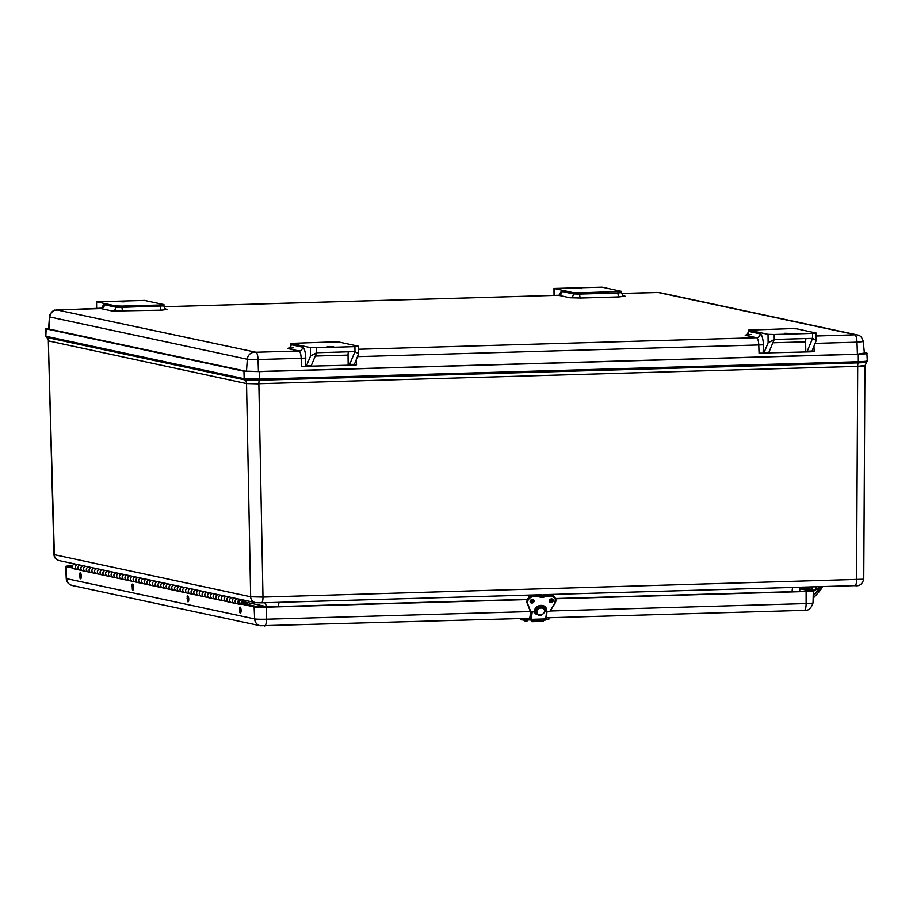 <?xml version="1.0" encoding="UTF-8"?>
<svg xmlns="http://www.w3.org/2000/svg" width="913" height="913" viewBox="0 0 913 913"><rect width="100%" height="100%" fill="white"/><g stroke="black" fill="none" stroke-linecap="round" stroke-linejoin="round"><path stroke-width="1.37" d="M763.451 353.183L768.107 353.046A4.987 1.37 -91.7 0 0 768.21 353.057A4.987 1.37 -91.7 0 0 768.894 352.304L774.247 339.465L812.581 338.358L816.211 340.549L812.022 351.049A4.987 1.37 -91.7 0 1 811.589 351.71L806.624 351.927M811.509 351.756L814.145 351.539L813.974 346.369M751.171 334.523L745.202 335.288L756.637 337.73A7.475 2.054 88.3 0 1 758.771 345.023L759.045 353.137L763.108 353.194L763.394 344.829A11.218 3.081 -91.7 0 0 760.198 333.896L748.557 331.362C747.336 334.409 746.48 335.585 746.012 334.888L746.937 334.763M763.108 353.194L763.667 353.091A4.987 1.37 88.3 0 0 764.101 352.441L768.118 342.82L774.247 339.465L774.19 334.489L768.027 334.329L748.546 330.118L790.487 328.657L796.661 328.817L816.142 333.028L812.524 333.382L812.581 338.358L807.229 351.197A4.987 1.37 88.3 0 1 806.533 351.939A4.987 1.37 88.3 0 1 806.441 351.939L768.563 352.863M293.564 347.785L287.595 348.549L299.03 350.991A3.743 3.584 102.1 0 0 302.591 347.157L291.144 344.715L290.939 343.379L332.88 341.919L339.054 342.078L358.341 346.21L354.917 346.643L354.974 351.619L349.622 364.458A4.987 1.37 88.3 0 1 348.926 365.2A4.987 1.37 88.3 0 1 348.834 365.2L310.956 366.124M805.985 338.54A4.987 1.37 -91.7 0 0 805.654 341.839L805.768 351.79M791.297 333.496L784.929 333.245L791.297 333.496M774.19 334.489L812.524 333.382M305.787 358.09L301.164 358.284A7.475 2.054 88.3 0 0 299.03 350.991L255.914 352.247A7.475 2.054 88.3 0 1 258.037 359.528L301.164 358.284L301.438 366.398L305.501 366.455L305.787 358.09A11.218 3.081 -91.7 0 0 302.591 347.157M305.501 366.455L306.06 366.353A4.987 1.37 88.3 0 0 306.494 365.702L310.511 356.081L316.64 352.726L316.583 347.75L310.42 347.591L310.511 356.081M305.844 366.444L310.5 366.307A4.987 1.37 -91.7 0 0 310.603 366.318A4.987 1.37 -91.7 0 0 311.287 365.565L316.64 352.726L354.974 351.619L358.604 353.81L354.415 364.321A4.987 1.37 -91.7 0 1 353.982 364.972L349.028 365.189M353.902 365.017L356.538 364.812L356.367 359.631M291.133 343.471L310.42 347.591M333.69 346.757L327.322 346.506L333.69 346.757M354.917 346.643L316.583 347.75M348.378 351.813A4.987 1.37 -91.7 0 0 348.047 355.1L348.161 365.052M96.63 308.674L96.561 301.815L115.848 305.946L115.86 307.19A3.743 3.584 -77.9 0 1 112.31 311.025L161.43 310.18L167.41 309.427L165.961 309.119M167.41 309.427A3.743 3.584 102.1 0 1 166.588 309.347L166.588 309.347A3.743 3.584 102.1 0 0 166.588 309.347C165.709 309.735 164.842 308.571 163.975 305.889L122.034 307.339L122.011 306.095L115.848 305.946M122.011 306.095L160.346 304.988L160.368 306.232A3.743 1.027 -91.7 0 0 161.43 310.18M96.561 301.815L144.482 300.423L163.769 304.554L160.346 304.988M602.089 287.161L621.57 291.384L579.618 292.833L573.455 292.685L553.974 288.462L602.089 287.161M581.604 288.599L575.11 288.348L581.604 288.599M123.997 301.861L117.503 301.621L123.997 301.861M261.563 602.82L532.359 594.979L261.449 602.831A6.197 1.7 -91.7 0 0 262.99 597.079L250.653 596.771L53.97 554.59C54.175 557.638 55.853 559.623 59.025 560.559L59.025 560.559A6.197 5.946 102.1 0 1 54.358 554.75L48.343 341.051L53.97 554.59M535.189 595.379L541.934 594.705L533.797 594.945M864.314 352.612L866.859 353.16C868.252 353.628 865.387 353.993 858.277 354.244L259.452 371.602L243.942 371.214L244.148 378.701L46.346 336.349A1.495 1.438 102.1 0 0 46.928 337.502L48.72 341.051A4.588 4.405 102.1 0 0 46.928 337.502L244.73 379.854L259.338 380.219A4.588 1.267 88.3 0 0 258.87 383.711L857.706 366.353A4.588 1.267 88.3 0 1 858.174 362.86L259.338 380.219L259.497 379.089L244.148 378.701A1.495 1.438 102.1 0 0 244.73 379.854A4.588 4.405 102.1 0 1 246.533 383.403L258.87 383.711L246.533 383.574L48.343 340.88M864.531 365.668L857.706 366.535L864.919 365.839L867.293 360.863L866.859 353.16M866.254 361.833C867.567 362.278 864.862 362.621 858.174 362.86L858.323 361.731L259.497 379.089L259.452 371.602M243.942 371.214L46.141 328.863L48.651 328.098M864.36 353.057L857.764 354.141L258.938 371.488L245.734 371.157L47.933 328.817L48.64 328.315M864.919 365.839L863.755 579.207L262.99 597.079L258.87 383.894L246.533 383.574L250.653 596.771A6.197 5.946 102.1 0 0 255.309 602.58L261.449 602.831A6.197 1.7 -91.7 0 1 261.335 602.82L256.679 602.706M242.698 601.53L266.208 606.563A6.231 5.98 102.1 0 0 264.713 602.74M278.545 606.552A6.231 1.712 88.3 0 1 279.15 602.318M266.219 606.905L270.225 606.791M792.119 591.67A6.231 1.712 88.3 0 1 792.724 587.436M798.464 591.476L799.332 591.247L801.009 587.196M77.81 569.598A2.488 2.397 -77.9 0 1 75.414 566.768A2.488 2.397 -77.9 0 1 77.993 564.622M80.755 565.215A2.488 2.397 102.1 0 0 80.013 570.134A2.488 2.397 -77.9 0 1 80.515 565.204L80.698 565.204M83.323 570.773A2.488 2.397 -77.9 0 1 80.926 567.943A2.488 2.397 -77.9 0 1 83.505 565.798L83.266 565.798A2.488 2.397 102.1 0 0 82.775 570.728L74.501 568.959A2.488 2.397 102.1 0 1 75.243 564.029M86.267 566.391A2.488 2.397 102.1 0 0 85.525 571.31A2.488 2.397 -77.9 0 1 86.016 566.391L86.21 566.38M88.823 571.949A2.488 2.397 -77.9 0 1 86.438 569.119A2.488 2.397 -77.9 0 1 89.018 566.984M91.768 567.578A2.488 2.397 102.1 0 0 91.038 572.497A2.488 2.397 -77.9 0 1 91.528 567.566L91.722 567.566M94.336 573.136A2.488 2.397 -77.9 0 1 91.951 570.305A2.488 2.397 -77.9 0 1 94.53 568.16M97.28 568.753A2.488 2.397 102.1 0 0 96.55 573.672A2.488 2.397 -77.9 0 1 97.04 568.742L97.235 568.742M99.848 574.311A2.488 2.397 -77.9 0 1 97.451 571.481A2.488 2.397 -77.9 0 1 100.042 569.347M102.792 569.929A2.488 2.397 102.1 0 0 102.051 574.848A2.488 2.397 -77.9 0 1 102.553 569.929L102.747 569.917M110.872 576.674A2.488 2.397 -77.9 0 1 108.476 573.843A2.488 2.397 -77.9 0 1 111.055 571.698M113.817 572.291A2.488 2.397 102.1 0 0 113.075 577.21A2.488 2.397 -77.9 0 1 113.577 572.28L113.76 572.28M121.886 579.025A2.488 2.397 -77.9 0 1 119.5 576.194A2.488 2.397 -77.9 0 1 122.08 574.06M124.83 574.654A2.488 2.397 102.1 0 0 124.1 579.572A2.488 2.397 -77.9 0 1 124.59 574.642L124.784 574.642M127.398 580.212A2.488 2.397 -77.9 0 1 125.001 577.381A2.488 2.397 -77.9 0 1 127.592 575.236M130.342 575.829A2.488 2.397 102.1 0 0 129.6 580.748A2.488 2.397 -77.9 0 1 130.103 575.829L130.297 575.818M138.422 582.562A2.488 2.397 -77.9 0 1 136.026 579.744A2.488 2.397 -77.9 0 1 138.605 577.598M141.367 578.191A2.488 2.397 102.1 0 0 140.625 583.11A2.488 2.397 -77.9 0 1 141.127 578.18L141.31 578.18M143.934 583.749A2.488 2.397 -77.9 0 1 141.538 580.919A2.488 2.397 -77.9 0 1 144.117 578.774M146.879 579.367A2.488 2.397 102.1 0 0 146.137 584.286A2.488 2.397 -77.9 0 1 146.628 579.367L146.822 579.356M149.435 584.925A2.488 2.397 -77.9 0 1 147.05 582.095A2.488 2.397 -77.9 0 1 149.629 579.96M152.38 580.542A2.488 2.397 102.1 0 0 151.649 585.473A2.488 2.397 -77.9 0 1 152.14 580.542L152.334 580.531M154.948 586.112A2.488 2.397 -77.9 0 1 152.551 583.281A2.488 2.397 -77.9 0 1 155.142 581.136M157.892 581.729A2.488 2.397 102.1 0 0 157.162 586.648A2.488 2.397 -77.9 0 1 157.652 581.718L157.846 581.718M160.46 587.287A2.488 2.397 -77.9 0 1 158.063 584.457A2.488 2.397 -77.9 0 1 160.654 582.311M163.404 582.905A2.488 2.397 102.1 0 0 162.662 587.824A2.488 2.397 -77.9 0 1 163.165 582.905L163.347 582.893M165.972 588.463A2.488 2.397 -77.9 0 1 163.575 585.632A2.488 2.397 -77.9 0 1 166.155 583.498M168.916 584.08A2.488 2.397 102.1 0 0 168.175 589.011A2.488 2.397 -77.9 0 1 168.677 584.08L168.859 584.08M176.985 590.825A2.488 2.397 -77.9 0 1 174.6 587.995A2.488 2.397 -77.9 0 1 177.179 585.861M179.929 586.443A2.488 2.397 102.1 0 0 179.199 591.362A2.488 2.397 -77.9 0 1 179.69 586.443L179.884 586.431M182.497 592.001A2.488 2.397 -77.9 0 1 180.101 589.17A2.488 2.397 -77.9 0 1 182.691 587.036M185.442 587.63A2.488 2.397 102.1 0 0 184.711 592.548A2.488 2.397 -77.9 0 1 185.202 587.618L185.396 587.618M188.01 593.188A2.488 2.397 -77.9 0 1 185.613 590.357A2.488 2.397 -77.9 0 1 188.204 588.212M190.954 588.805A2.488 2.397 102.1 0 0 190.212 593.724A2.488 2.397 -77.9 0 1 190.714 588.794L190.897 588.794M193.522 594.363A2.488 2.397 -77.9 0 1 191.125 591.533A2.488 2.397 -77.9 0 1 193.704 589.399M196.466 589.981A2.488 2.397 102.1 0 0 195.724 594.899A2.488 2.397 -77.9 0 1 196.227 589.981L196.409 589.969M199.034 595.538A2.488 2.397 -77.9 0 1 196.637 592.708A2.488 2.397 -77.9 0 1 199.217 590.574M201.978 591.168A2.488 2.397 102.1 0 0 201.237 596.086A2.488 2.397 -77.9 0 1 201.727 591.156L201.921 591.156M204.535 596.725A2.488 2.397 -77.9 0 1 202.15 593.895A2.488 2.397 -77.9 0 1 204.729 591.75M207.479 592.343A2.488 2.397 102.1 0 0 206.749 597.262A2.488 2.397 -77.9 0 1 207.24 592.332L207.434 592.332M210.047 597.901A2.488 2.397 -77.9 0 1 207.65 595.071A2.488 2.397 -77.9 0 1 210.241 592.936M212.991 593.518A2.488 2.397 102.1 0 0 212.261 598.437A2.488 2.397 -77.9 0 1 212.752 593.518L212.946 593.507M215.559 599.076A2.488 2.397 -77.9 0 1 213.163 596.257A2.488 2.397 -77.9 0 1 215.753 594.112M218.504 594.705A2.488 2.397 102.1 0 0 217.762 599.624A2.488 2.397 -77.9 0 1 218.264 594.694L218.447 594.694M221.072 600.263A2.488 2.397 -77.9 0 1 218.675 597.433A2.488 2.397 -77.9 0 1 221.254 595.287L221.014 595.287A2.488 2.397 102.1 0 0 220.524 600.206L173.687 590.186A2.488 2.397 -77.9 0 1 174.178 585.256L174.372 585.256M224.016 595.881A2.488 2.397 102.1 0 0 223.274 600.8A2.488 2.397 -77.9 0 1 223.776 595.881L223.959 595.869M232.085 602.626A2.488 2.397 -77.9 0 1 229.699 599.795A2.488 2.397 -77.9 0 1 232.279 597.65M235.029 598.243A2.488 2.397 102.1 0 0 234.299 603.162A2.488 2.397 -77.9 0 1 234.789 598.232L234.983 598.232M242.447 603.014L242.755 604.315L241.5 604.052M237.597 603.801A2.488 2.397 -77.9 0 1 235.2 600.971A2.488 2.397 -77.9 0 1 237.791 598.825M105.36 575.487A2.488 2.397 -77.9 0 1 102.964 572.656A2.488 2.397 -77.9 0 1 105.554 570.522M108.305 571.116A2.488 2.397 102.1 0 0 107.563 576.035A2.488 2.397 -77.9 0 1 108.065 571.104L108.248 571.104M116.373 577.849A2.488 2.397 -77.9 0 1 113.988 575.019A2.488 2.397 -77.9 0 1 116.567 572.885M119.329 573.467A2.488 2.397 102.1 0 0 118.587 578.386A2.488 2.397 -77.9 0 1 119.078 573.467L119.272 573.455M132.91 581.387A2.488 2.397 -77.9 0 1 130.513 578.557A2.488 2.397 -77.9 0 1 133.104 576.423M135.854 577.005A2.488 2.397 102.1 0 0 135.113 581.923A2.488 2.397 -77.9 0 1 135.615 577.005L135.797 576.993M171.484 589.65A2.488 2.397 -77.9 0 1 169.088 586.819A2.488 2.397 -77.9 0 1 171.667 584.674L171.427 584.674A2.488 2.397 102.1 0 0 170.936 589.593L82.775 570.728M174.429 585.267A2.488 2.397 102.1 0 0 173.687 590.186L170.936 589.593M226.584 601.439A2.488 2.397 -77.9 0 1 224.187 598.608A2.488 2.397 -77.9 0 1 226.766 596.474M229.528 597.056A2.488 2.397 102.1 0 0 228.786 601.975A2.488 2.397 -77.9 0 1 229.277 597.056L229.471 597.045M246.35 604.303L242.755 604.315M242.732 603.082L246.909 602.957A0.628 0.593 -77.9 0 1 247.514 603.539L247.56 604.566M239.56 609.633L239.503 610.74L239.56 609.633M240.553 607.955A2.967 0.81 86.3 0 1 240.918 611.151A2.967 0.81 86.3 0 1 240.302 613.011A2.967 0.81 86.3 0 1 239.822 612.555L239.503 607.613A2.967 0.81 86.3 0 1 239.914 607.099A2.967 0.81 86.3 0 1 240.553 607.955M239.993 607.099A2.967 0.81 86.3 0 1 240.073 607.088A2.967 0.81 86.3 0 1 241.066 609.987A2.967 0.81 86.3 0 1 240.45 613A2.967 0.81 86.3 0 1 240.37 612.988M79.796 576.434L79.625 575.236L79.796 576.434M80.892 578.34A2.967 0.81 86.3 0 1 80.504 578.796A2.967 0.81 86.3 0 1 80.036 578.34L79.716 573.398A2.967 0.81 86.3 0 1 80.127 572.885A2.967 0.81 86.3 0 1 80.903 574.266A2.967 0.81 86.3 0 1 80.892 578.34M80.196 572.896A2.967 0.81 86.3 0 1 80.276 572.873A2.967 0.81 86.3 0 1 81.063 574.254A2.967 0.81 86.3 0 1 81.268 577.233A2.967 0.81 86.3 0 1 80.664 578.785A2.967 0.81 86.3 0 1 80.584 578.785M187.291 598.928L187.074 598.243L187.291 598.928M188.58 599.019A2.967 0.81 86.3 0 1 187.952 601.804A2.967 0.81 86.3 0 1 187.473 601.347L187.154 596.406A2.967 0.81 86.3 0 1 187.564 595.892A2.967 0.81 86.3 0 1 187.633 595.892A2.967 0.81 86.3 0 1 188.58 599.019M187.644 595.904A2.967 0.81 86.3 0 1 187.724 595.881A2.967 0.81 86.3 0 1 187.781 595.881A2.967 0.81 86.3 0 1 188.729 598.894A2.967 0.81 86.3 0 1 188.112 601.793A2.967 0.81 86.3 0 1 188.032 601.781M132.191 587.127L131.974 586.443L132.191 587.127M133.481 587.23A2.967 0.81 86.3 0 1 132.853 590.003A2.967 0.81 86.3 0 1 132.374 589.547L132.054 584.605A2.967 0.81 86.3 0 1 132.465 584.092A2.967 0.81 86.3 0 1 132.533 584.103A2.967 0.81 86.3 0 1 133.481 587.23M132.545 584.103A2.967 0.81 86.3 0 1 132.625 584.08A2.967 0.81 86.3 0 1 132.682 584.092A2.967 0.81 86.3 0 1 133.629 587.105A2.967 0.81 86.3 0 1 133.013 589.992A2.967 0.81 86.3 0 1 132.933 589.981M239.126 601.941A1.244 1.198 -77.9 0 1 240.587 600.686A1.244 1.198 -77.9 0 1 241.5 602.158A1.244 1.198 -77.9 0 1 239.126 601.941M210.184 592.925L210.001 592.925A2.488 2.397 102.1 0 0 209.499 597.855M204.672 591.738L204.489 591.75A2.488 2.397 102.1 0 0 203.987 596.668M199.171 590.563L198.977 590.563A2.488 2.397 102.1 0 0 198.486 595.493M193.659 589.387L193.465 589.387A2.488 2.397 102.1 0 0 192.974 594.317M188.146 588.2L187.952 588.212A2.488 2.397 102.1 0 0 187.462 593.13M182.634 587.025L182.452 587.025A2.488 2.397 102.1 0 0 181.949 591.955M177.122 585.849L176.939 585.849A2.488 2.397 102.1 0 0 176.437 590.779M166.109 583.487L165.915 583.487A2.488 2.397 102.1 0 0 165.424 588.417M160.597 582.3L160.403 582.311A2.488 2.397 102.1 0 0 159.912 587.242M155.084 581.125L154.902 581.136A2.488 2.397 102.1 0 0 154.4 586.055M149.572 579.949L149.39 579.949A2.488 2.397 102.1 0 0 148.887 584.879M111.009 571.686L110.815 571.698A2.488 2.397 102.1 0 0 110.325 576.617M88.972 566.973L88.778 566.973A2.488 2.397 102.1 0 0 88.276 571.903M138.559 577.587L138.365 577.598A2.488 2.397 102.1 0 0 137.874 582.517M127.535 575.224L127.352 575.236A2.488 2.397 102.1 0 0 126.85 580.154M116.522 572.873L116.328 572.873A2.488 2.397 102.1 0 0 115.825 577.803M105.497 570.511L105.303 570.511A2.488 2.397 102.1 0 0 104.812 575.441M94.473 568.148L94.29 568.16A2.488 2.397 102.1 0 0 93.788 573.079M133.047 576.411L132.853 576.411A2.488 2.397 102.1 0 0 132.362 581.341M122.022 574.049L121.84 574.049A2.488 2.397 102.1 0 0 121.338 578.979M99.985 569.335L99.802 569.335A2.488 2.397 102.1 0 0 99.3 574.266M77.947 564.611L77.753 564.622A2.488 2.397 102.1 0 0 77.263 569.541M144.071 578.762L143.877 578.774A2.488 2.397 102.1 0 0 143.375 583.692M237.734 598.814L237.551 598.825A2.488 2.397 102.1 0 0 237.049 603.755L220.524 600.206M232.222 597.638L232.039 597.65A2.488 2.397 102.1 0 0 231.537 602.569M226.721 596.463L226.527 596.463A2.488 2.397 102.1 0 0 226.036 601.393M215.696 594.101L215.502 594.112A2.488 2.397 102.1 0 0 215.012 599.031M245.608 600.503L242.39 600.594A2.488 2.397 -77.9 0 1 239.811 604.338A2.488 2.397 -77.9 0 1 240.302 599.419L240.496 599.407M241.523 601.872A1.244 1.198 -77.9 0 1 240.062 603.116A1.244 1.198 -77.9 0 1 239.16 601.656A1.244 1.198 -77.9 0 1 241.523 601.872M244.707 600.686L246.008 600.674M799.936 588.737L809.569 590.859L805.072 591.293L555.492 598.529M555.595 598.768L806.111 591.51A9.975 0.639 -0.6 0 0 813.323 590.814A9.975 0.639 -0.6 0 0 812.935 590.643L800.393 587.961M72.766 565.729A9.975 0.639 -0.6 0 0 65.69 566.414A9.975 0.639 -0.6 0 0 66.078 566.585L73.154 568.103M241.386 604.121L254.111 606.837A9.975 0.639 -0.6 0 0 266.448 607.156L527.349 599.59M527.474 599.339L265.409 606.928L257.717 606.734L245.985 604.223M72.698 567.133L69.445 566.38L72.698 565.992M543.943 619.79L544.194 618.968M529.494 618.717L526.333 618.809L526.345 620.053L529.506 619.961L529.437 618.706A2.488 0.685 88.3 0 1 529.962 616.994M546.179 618.238L547.64 617.77M526.333 618.809L521.095 618.546M531.012 619.322L530.852 620.212L530.373 618.763M530.099 618.227L529.506 619.961M544.205 619.539L545.837 618.9M529.768 619.242L530.476 619.219M526.345 620.053L521.003 619.847L520.992 618.603M548.861 617.953L548.873 619.197L545.848 619.493M806.83 589.33L807.377 588.577L810.128 589.17L809.58 589.924M806.658 588.463L809.797 589.627M815.377 586.785A1.997 1.917 -77.9 0 1 813.837 590.369A1.997 1.917 -77.9 0 1 813.106 586.842M813.7 590.334A1.997 1.917 -77.9 0 1 812.741 586.854M544.97 594.614L546.944 595.036A2.499 2.397 -77.9 0 1 547.8 595.173M546.944 595.036L532.405 594.979M532.028 599.579L532.051 601.69A2.488 0.685 88.3 0 1 532.051 601.929M533.249 601.005L533.238 599.773M529.472 595.071A2.499 2.397 102.1 0 0 528.399 597.193L529.015 597.33M531.537 600.195L531.777 601.998M528.399 597.947L528.399 597.193M550.105 595.105L544.331 595.835L544.719 596.588A7.475 6.231 -27.3 0 1 539.663 596.725A23.647 19.721 152.7 0 0 534.002 596.223A6.231 5.193 152.7 0 0 527.577 604.109L530.259 611.185L527.212 603.379A6.231 5.193 -27.3 0 1 533.626 595.504L533.58 595.504C528.627 596.417 526.493 599.042 527.212 603.379L527.817 604.121A6.037 5.033 -27.3 0 1 534.025 596.497A23.453 19.55 -27.3 0 1 539.629 596.999L539.286 596.006A7.475 6.231 152.7 0 0 544.353 595.858A23.647 19.721 -27.3 0 1 550.174 595.025A6.231 5.193 -27.3 0 1 555.024 597.604A6.231 5.193 -27.3 0 1 555.195 597.969M539.218 595.995L539.286 596.006A23.647 19.721 -27.3 0 0 533.626 595.504L534.025 596.497M539.629 596.999A7.681 6.402 152.7 0 0 544.81 596.851L544.719 596.588A23.647 19.721 152.7 0 1 550.55 595.744L550.573 596.018A6.037 5.033 -27.3 0 1 554.876 603.345L549.786 611.379L545.164 611.516M535.144 610.283A4.987 4.154 -27.3 0 1 535.417 609.165L535.92 610.135A4.987 4.154 152.7 0 0 535.657 612.178L535.509 611.893M546.625 611.573L545.677 618.923L531.263 619.345L532.199 611.995M544.958 611.904L544.97 611.915A4.987 4.154 152.7 0 0 545.232 609.861L545.221 609.85A4.987 4.154 152.7 0 0 544.867 608.731A4.987 4.154 152.7 0 0 540.313 606.734A4.987 4.154 152.7 0 0 535.908 610.124M535.657 612.178L535.646 612.178A4.987 4.154 152.7 0 0 535.999 613.296C539.811 616.937 542.893 615.819 545.255 609.941L546.008 609.736M531.434 612.018L530.533 619.06L531.263 619.345M529.917 617.633L530.864 611.927L527.817 604.121M545.677 618.923L547.013 611.562M530.533 619.06L529.894 617.816M543.087 621.217L543.76 618.98M532.382 619.311L531.88 621.707L531.48 620.201M531.708 620.189L531.994 619.322M530.316 601.039L530.35 601.678M531.058 599.989L531.309 602.032M549.592 600.172L549.706 601.256M549.752 599.909L549.877 601.347M550.505 599.248L550.836 601.462M745.202 335.288A3.743 3.584 102.1 0 0 748.751 331.453L748.74 330.209M358.558 349.268L756.637 337.73A3.743 3.584 102.1 0 0 760.198 333.896M357.611 356.641L763.394 344.829M768.027 334.329L768.118 342.82M656.424 292.468A7.475 2.054 88.3 0 1 656.561 292.445L621.685 293.461L658.205 292.502L855.709 334.786L816.165 336.007M164.078 306.745L558.471 295.31L569.917 297.764L580.714 298.037L619.037 296.919L625.017 296.166L623.568 295.858M255.914 352.247L56.903 309.929L100.864 308.571L112.31 311.025M254.396 352.213A7.475 7.178 102.1 0 0 247.309 359.254L258.037 359.528L258.436 371.511M815.218 343.379L856.999 342.17L857.398 354.153M768.894 352.304L764.101 352.441M812.022 351.049L807.229 351.197M772.866 342.786L805.654 341.839M289.33 348.024L288.405 348.15C289.295 348.504 290.14 347.339 290.95 344.623L291.144 344.715A3.743 3.584 -77.9 0 1 287.595 348.549M354.415 364.321L349.622 364.458M311.287 365.565L306.494 365.702M315.259 356.047L348.047 355.1M658.205 292.502A7.475 7.178 102.1 0 1 659.848 292.651L857.353 334.934C860.229 335.299 862.203 337.513 863.276 341.565L856.999 342.17A7.475 2.054 -91.7 0 0 854.876 334.888M100.59 308.583A7.475 2.054 88.3 0 1 100.727 308.56A7.475 2.054 88.3 0 1 100.864 308.571A3.743 3.584 -77.9 0 0 104.413 304.737L115.86 307.19L122.034 307.339A3.743 1.027 -91.7 0 0 123.107 311.299M104.413 304.737A11.218 3.081 -91.7 0 0 102.096 308.16M569.917 297.764A3.743 3.584 102.1 0 0 573.467 293.929L562.02 291.475A3.743 3.584 -77.9 0 1 558.471 295.31A7.475 2.054 88.3 0 0 558.334 295.298L560.034 294.888M580.714 298.037A3.743 1.027 88.3 0 1 579.641 294.077L573.467 293.929L573.455 292.685M562.02 291.475A11.218 3.081 -91.7 0 0 559.703 294.899M558.197 295.321A7.475 2.054 88.3 0 1 558.334 295.298L164.078 306.722M619.037 296.919A3.743 1.027 88.3 0 1 617.964 292.97L579.641 294.077L579.618 292.833M621.57 291.384L621.582 292.628L617.964 292.97L617.953 291.726M625.017 296.166A3.743 3.584 -77.9 0 1 624.195 296.086A3.743 3.584 -77.9 0 1 624.184 296.086L624.195 296.086C623.317 296.474 622.449 295.31 621.582 292.628M659.848 292.651L656.561 292.445A7.475 2.054 88.3 0 1 656.698 292.468M554.237 295.413L554.168 288.554M857.353 334.934A7.475 7.178 102.1 0 0 855.709 334.786M56.903 309.929A7.475 7.178 102.1 0 0 49.816 316.982L247.309 359.254L246.476 371.271M102.427 308.149L54.894 310.169C54.187 309.37 49.279 313.787 49.473 316.822L48.971 329.034M544.776 594.614L854.888 585.621A6.197 1.7 -91.7 0 0 855.002 585.632L855.002 585.632A6.197 1.7 -91.7 0 0 856.542 579.881L857.706 366.353L864.531 365.485M46.141 328.863L45.855 336.144L45.65 328.646M866.814 360.646C868.195 361.114 865.364 361.48 858.323 361.731L858.277 354.244M215.502 594.112L218.264 594.694M221.014 595.287L223.776 595.881M226.527 596.463L229.277 597.056M237.551 598.825L240.302 599.419M232.039 597.65L234.789 598.232M77.753 564.622L80.515 565.204M94.29 568.16L97.04 568.742M99.802 569.335L102.553 569.929M116.328 572.873L119.078 573.467M127.352 575.236L130.103 575.829M121.84 574.049L124.59 574.642M138.365 577.598L141.127 578.18M132.853 576.411L135.615 577.005M88.778 566.973L91.528 567.566M83.266 565.798L86.016 566.391M110.815 571.698L113.577 572.28M105.303 570.511L108.065 571.104M143.877 578.774L146.628 579.367M149.39 579.949L152.14 580.542M154.902 581.136L157.652 581.718M160.403 582.311L163.165 582.905M165.915 583.487L168.677 584.08M171.427 584.674L174.178 585.256M176.939 585.849L179.69 586.443M182.452 587.025L185.202 587.618M187.952 588.212L190.714 588.794M193.465 589.387L196.227 589.981M198.977 590.563L201.727 591.156M210.001 592.925L212.752 593.518M204.489 591.75L207.24 592.332M546.236 617.816L804.273 610.341C808.222 610.98 811.143 608.492 813.027 602.9A9.552 0.616 179.4 0 1 806.122 603.561A7.475 2.054 88.3 0 1 804.273 610.341A7.475 2.054 88.3 0 1 804.125 610.329M530.453 611.55L266.459 619.208A7.475 2.054 88.3 0 1 264.599 625.976A7.475 2.054 88.3 0 1 264.462 625.964M806.111 591.51L806.122 603.561L550.162 610.98M266.448 607.156L266.459 619.208A9.552 0.616 179.4 0 1 254.636 618.911A7.475 7.178 102.1 0 0 260.251 625.747L524.541 618.443M254.111 606.837L254.636 618.911L66.615 578.648A7.475 7.178 102.1 0 0 72.23 585.495L260.251 625.747M66.078 566.585L66.615 578.648A9.552 0.616 179.4 0 1 66.238 578.488C66.409 581.923 68.407 584.263 72.23 585.495M530.944 620.167L531.88 620.132M525.34 620.977L526.596 620.966M546.362 619.471L544.559 620.452M810.71 589.478L810.276 590.072M807.046 587.276L806.681 588.429A1.997 1.917 102.1 0 0 807.058 587.447M818.801 592.081L813.141 598.232L818.778 592.081A6.037 1.552 -52.2 0 0 822.419 586.58L818.801 592.081L813.152 598.015M817.124 589.775L819.418 586.831M820.467 586.637A6.037 1.552 127.8 0 1 817.375 590.951L813.209 595.493M818.824 586.682L819.418 586.66M813.198 595.858L817.375 590.951M822.305 586.58A6.231 1.598 127.8 0 1 818.653 592.023L817.523 591.145A6.231 1.598 -52.2 0 0 820.753 586.625M806.567 588.554L803.965 587.116M803.554 587.127L806.441 588.725M806.464 587.036L813.175 590.734M803.406 587.127L806.396 588.782L803.417 587.127M813.289 590.757A2.488 2.397 -77.9 0 1 813.266 590.745A2.488 2.397 102.1 0 0 816.325 588.269L816.302 586.751M813.027 590.665A2.488 2.397 102.1 0 1 812.764 590.54L806.887 587.025M816.313 586.751L816.188 588.292A2.294 2.203 -77.9 0 1 812.912 590.38M816.165 586.762L816.188 588.292M549.569 601.45L551.475 598.996A1.872 1.564 -27.3 0 1 551.943 601.987A1.872 1.564 -27.3 0 1 549.569 601.45A1.872 1.564 -27.3 0 1 551.441 598.962L552.89 599.738M551.509 598.894A2.066 1.723 152.7 0 0 549.443 601.644A2.066 1.723 152.7 0 0 552.89 601.541A2.066 1.723 152.7 0 0 551.509 598.894M544.81 596.851A23.453 19.55 -27.3 0 1 550.573 596.018M535.623 611.79L530.852 612.007M545.266 610.991L546.625 610.592A6.437 5.364 152.7 0 0 541.135 605.353A6.437 5.364 152.7 0 0 534.265 610.957L535.634 611.276M532.347 599.453A2.066 1.723 152.7 0 0 530.282 602.203A2.066 1.723 152.7 0 0 533.717 602.101A2.066 1.723 152.7 0 0 532.347 599.453M549.443 601.062A1.872 1.564 152.7 0 0 552.65 599.419M532.279 599.521A1.872 1.564 -27.3 0 1 532.781 602.534A1.872 1.564 -27.3 0 1 530.407 602.009A1.872 1.564 -27.3 0 1 532.279 599.521M530.282 601.621A1.872 1.564 152.7 0 0 533.489 599.967M545.734 609.975L545.54 607.282M546.625 610.592L546.008 609.793A6.231 5.193 152.7 0 0 545.7 607.659M545.255 609.987L546.168 610.694L545.289 610.717M535.874 610.238L534.55 610.272L535.863 610.261M550.151 595.002L550.55 595.744A6.231 5.193 152.7 0 1 555.389 598.323L550.151 595.002M530.636 611.927L527.212 603.379M545.152 611.584L549.911 611.39L554.956 603.356M545.141 611.619L549.911 611.39L554.99 603.345A6.231 5.193 152.7 0 0 555.389 598.323L554.876 603.345M546.191 610.968L546.373 610.512A6.231 5.193 -27.3 0 0 545.906 608.001A6.231 5.193 -27.3 0 0 539.594 605.639A6.231 5.193 -27.3 0 0 534.402 610.854L534.413 610.888C536.114 605.193 539.948 604.223 545.906 608.001M535.669 611.002L534.436 610.763M535.417 609.176A4.987 4.154 -27.3 0 1 539.823 605.787A4.987 4.154 -27.3 0 1 544.376 607.784L545.255 609.941M535.999 613.296L535.52 612.349A4.987 4.154 -27.3 0 1 535.326 611.904M534.196 611.927A5.98 4.987 152.7 0 0 536.958 614.483M545.346 609.964A5.98 4.987 152.7 0 0 545.438 608.184A5.98 4.987 152.7 0 0 545.004 606.814M536.855 611.619A3.994 3.321 -27.3 0 1 540.679 608.069A3.994 3.321 -27.3 0 1 544.513 610.58A3.994 3.321 -27.3 0 1 540.701 614.94A3.994 3.321 -27.3 0 1 536.855 611.619M533.397 600.708A2.26 0.616 -91.7 0 0 533.238 599.932M543.543 620.737L532.153 621.068M763.291 353.194L768.21 353.057M806.533 351.939L811.452 351.802M748.546 330.118L748.557 331.362M816.142 333.028L816.211 340.549M290.95 344.623L290.939 343.379M353.845 365.063L348.926 365.2M310.603 366.318L305.684 366.455M358.604 353.81L358.535 346.289M163.975 305.889L163.963 304.645M553.974 288.462L554.043 295.424M96.436 308.685L96.367 301.724M863.276 341.565L864.417 353.708M49.473 316.822L48.583 328.954M863.755 579.207C862.249 584.252 859.327 586.397 855.002 585.632L543.372 594.66M46.517 337.365L45.855 336.144M255.309 602.58L59.025 560.559M239.811 604.338L237.049 603.755M244.901 600.708L243.794 600.56M527.337 618.363L529.472 618.306M813.027 602.9L813.323 590.814M66.238 578.488L65.69 566.414M530.852 620.212L531.88 620.189M523.457 619.813C525.26 621.73 526.915 621.707 528.444 619.756M819.383 586.808L817.089 589.752M816.336 588.28L813.278 590.757M547.503 595.093L545.244 594.614M533.728 600.298L532.302 599.544L530.407 602.009M549.204 600.731C550.961 601.952 552.068 601.382 552.525 599.019M530.031 601.29C531.788 602.512 532.895 601.941 533.352 599.579M533.603 595.481L544.319 595.835M529.871 617.724L530.624 611.881M546.122 618.706L547.035 611.562M531.88 621.707L543.258 621.376"/></g></svg>
